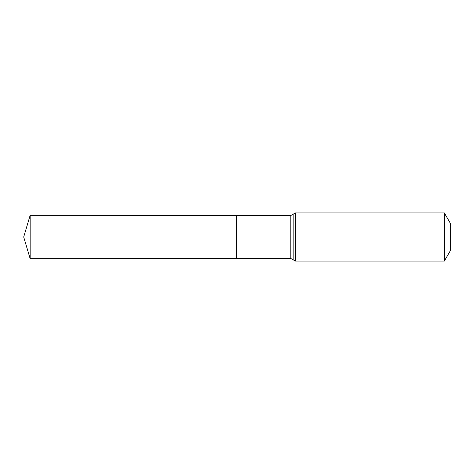 <?xml version="1.0" encoding="UTF-8"?>
<svg xmlns="http://www.w3.org/2000/svg" width="474" height="474" viewBox="0 0 474 474"><rect width="100%" height="100%" fill="white"/><g stroke="black" fill="none" stroke-linecap="round" stroke-linejoin="round"><path stroke-width="0.71" d="M236.585 237L236.585 215.457L30.152 215.326L30.152 258.674L236.585 258.543L236.585 215.457L290.829 215.486L290.829 258.514L236.585 258.543L236.585 237M444.339 212.915L444.339 261.085L450.3 250.764L450.3 223.236L444.339 212.915L295.486 212.915L290.829 215.486M30.152 258.674L23.7 237L236.585 237L30.152 237M444.339 261.085L295.486 261.085L295.486 212.915M295.486 261.085L293.157 259.799L293.157 214.201M293.157 259.799L290.829 258.514M23.7 237L30.152 215.326"/></g></svg>
